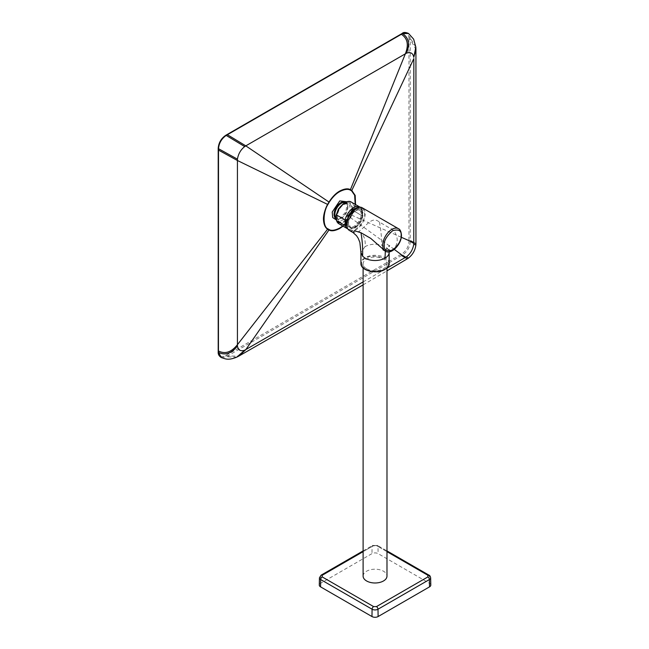 <?xml version="1.0" encoding="UTF-8"?>
<svg xmlns="http://www.w3.org/2000/svg" width="649" height="649" viewBox="0 0 649 649"><rect width="100%" height="100%" fill="white"/><g stroke="black" fill="none" stroke-linecap="round" stroke-linejoin="round"><path stroke-width="0.49" stroke-dasharray="3.25 2.43" d="M345.706 220.782L344.27 221.763C333.927 228.253 333.854 208.743 344.213 203.186L350.217 202.748L352.302 208.556M344.27 220.879C353.624 215.947 353.713 198.229 344.343 204.005L344.27 204.037C334.925 208.97 334.835 226.688 344.205 220.911L344.27 220.879M345.503 202.139A9.548 5.516 -60 0 1 347.588 206.763L347.588 206.763A9.548 5.516 -60 0 1 341.001 218.169L341.001 218.169A9.548 5.516 -60 0 1 340.79 218.291A9.548 5.516 -60 0 1 336.004 218.713M355.709 227.474C360.154 224.376 362.588 220.165 362.994 214.835C363.391 203.681 347.969 212.734 348.416 223.264L348.416 223.28C348.886 228.083 351.312 229.478 355.709 227.474M355.822 208.629L362.913 208.71L364.681 213.878C365.184 226.947 346.25 237.899 346.728 224.254M363.107 576.093A11.933 6.896 180 0 1 370.474 569.725A11.933 6.896 180 0 1 383.486 571.217A11.933 6.896 180 0 1 386.982 576.093M366.604 268.767A11.933 6.896 0 0 0 379.616 270.26A11.933 6.896 0 0 0 386.982 263.892A11.933 6.896 0 0 0 383.486 259.024A11.933 6.896 0 0 0 370.474 257.523A11.933 6.896 0 0 0 363.107 263.892A11.933 6.896 0 0 0 366.604 268.767M358.856 231.506C363.756 234.419 365.825 239.457 365.071 246.612C370.076 244.032 375.617 243.562 381.701 245.192L385.019 246.612A14.108 8.145 180 0 1 387.477 248.526A14.108 8.145 180 0 1 389.149 252.372C389.286 244.827 389.765 245.768 389.716 245.363L386.471 248.81L391.233 250.206C400.693 245.784 398.072 230.719 389.124 227.718L379.381 222.096C371.926 215.622 366.45 226.014 358.856 231.506L353.08 232.577M383.997 250.433L391.233 250.206M354.249 210.244A9.767 5.638 120 0 0 347.872 218.851A9.767 5.638 120 0 0 349.365 226.671A9.767 5.638 120 0 0 354.249 226.193A9.767 5.638 120 0 0 360.633 217.585A9.767 5.638 120 0 0 359.132 209.757A9.767 5.638 120 0 0 354.249 210.244M365.071 246.612L360.933 252.372M385.328 251.195L386.471 248.81L382.569 249.808M346.574 201.742L347.256 203.486L345.771 211.898L339.727 218.754L336.141 219.808M352.066 210.341L347.645 218.964M351.279 202.09A12.477 7.204 -60 0 1 353.51 205.149C352.431 203.616 352.569 211.866 353.51 210.868A12.477 7.204 -60 0 1 345.106 223.053A12.477 7.204 -60 0 1 338.802 223.71M353.518 210.787L362.101 215.833L362.499 215.476L362.101 210.114L353.518 205.222C352.772 206.642 352.772 208.499 353.518 210.787L362.118 215.752L362.118 210.179L353.518 205.222M362.118 215.752L362.101 215.833C362.807 217.074 362.637 208.897 362.101 210.114L362.118 210.179M221.406 357.615L226.193 356.804L402.567 254.976C407.304 251.755 409.86 247.326 410.241 241.679L410.241 240.292L408.967 240.26L408.959 241.647C408.529 246.839 406.177 250.92 401.893 253.889L225.528 355.709C221.244 357.688 218.891 356.325 218.462 351.628L218.462 147.98C218.891 142.788 221.244 138.708 225.528 135.738L402.567 33.594M355.538 204.549L351.79 215.217L350.419 217.593L343.061 226.168M355.214 204.362L351.58 215.127L401.277 237.274M413.851 242.88C417.761 244.649 416.561 243.789 410.241 240.292L410.241 38.023L408.554 33.472M342.737 225.982L350.233 217.447L351.58 215.127M363.107 281.926L386.982 268.142M430.798 585.065A4.34 2.507 0 0 0 429.524 583.321L378.116 553.638A4.34 2.507 0 0 0 371.974 553.638L320.565 583.321A4.34 2.507 0 0 0 319.292 585.065M362.101 215.833A12.477 7.204 -60 0 1 353.697 228.018A12.477 7.204 -60 0 1 347.393 228.667C348.602 229.754 350.849 229.551 354.135 228.059C358.499 225.187 361.282 220.993 362.499 215.476M357.85 207.615L361.704 209.935L361.915 217.18L354.249 227.702L346.866 226.631M343.564 204.451A9.224 5.322 -60 0 1 348.115 204.029A9.224 5.322 -60 0 1 350.03 208.248A9.224 5.322 -60 0 1 343.443 219.581A9.224 5.322 -60 0 1 338.892 220.003A9.224 5.322 -60 0 1 336.985 215.776A9.224 5.322 -60 0 1 343.564 204.451M335.971 218.121A9.224 5.322 120 0 0 336.766 218.778A9.224 5.322 120 0 0 341.342 218.34A9.224 5.322 120 0 0 347.905 207.023A9.224 5.322 120 0 0 345.99 202.796A9.224 5.322 120 0 0 344.927 202.423M389.149 263.453A14.108 8.145 0 0 0 385.019 257.694A14.108 8.145 0 0 0 365.079 257.685A14.108 8.145 0 0 0 360.933 263.453M365.468 258.351L365.452 258.359C360.373 260.663 360.373 264.346 365.444 269.424C374.238 272.361 380.63 272.369 384.622 269.44L384.638 269.432C389.716 267.128 389.716 263.437 384.646 258.359C375.852 255.422 369.459 255.422 365.468 258.351M362.231 214.835A9.767 5.638 -60 0 1 355.319 226.809A9.767 5.638 -60 0 1 350.444 227.296A9.767 5.638 -60 0 1 348.416 222.834A9.767 5.638 -60 0 1 355.319 210.86A9.767 5.638 -60 0 1 360.203 210.381A9.767 5.638 -60 0 1 362.231 214.835M398.437 228.691A13.021 7.52 -60 0 1 401.131 234.638A13.021 7.52 -60 0 1 391.923 250.603A13.021 7.52 -60 0 1 385.417 251.244M349.43 230.468A13.021 7.52 120 0 0 355.936 229.827A13.021 7.52 120 0 0 365.144 213.862A13.021 7.52 120 0 0 362.45 207.915M379.381 222.096C380.922 229.851 381.693 237.558 381.701 245.192M362.426 210.674L359.879 207.055A12.477 7.204 -60 0 1 362.101 210.114M415.831 47.085L410.241 38.023L408.959 37.991C408.529 33.302 406.177 31.939 401.893 33.91M408.959 37.991L408.967 39.378A0.868 0.503 180 0 1 410.241 39.411L415.936 49.454M408.967 240.26L408.967 39.378M350.233 217.447L394.268 249.411M413.778 244.194C417.688 246.028 416.512 245.192 410.241 241.679L408.959 241.647M406.509 256.785C410.054 259.251 408.74 258.651 402.567 254.976L401.893 253.889M405.406 257.499C408.894 260.006 407.548 259.397 401.358 255.674L400.693 254.578M401.358 34.283L400.693 34.6M236.836 357.112L226.193 356.804L225.528 355.709M226.728 355.019A0.868 0.503 -120 0 0 227.393 356.114L238.946 356.025M218.453 350.249L218.51 350.987M218.462 351.628L218.518 352.375M386.982 551.658L376.469 545.59L373.621 545.59L363.107 551.658M321.117 575.16A2.174 1.249 -120 0 0 320.671 576.125A4.186 2.418 -0 0 0 319.446 577.805M373.621 545.59A2.174 1.249 -120 0 0 372.534 545.476A2.174 1.249 -120 0 0 372.088 546.442L320.671 576.125L320.565 583.321M376.469 545.59A2.174 1.249 -60 0 1 377.556 545.476A2.174 1.249 -60 0 1 378.002 546.442A4.186 2.418 0 0 0 372.088 546.442L371.974 553.638M428.965 575.16A2.174 1.249 -60 0 1 429.419 576.125L378.002 546.442L378.116 553.638M430.644 577.805A4.186 2.418 0 0 0 429.419 576.125L429.524 583.321M337.999 219.524L340.798 218.291C338.243 219.224 336.896 219.386 336.766 218.778L338.892 220.003C335.257 218.875 338.275 207.274 344.108 204.5C346.615 203.575 347.953 203.421 348.115 204.029L345.99 202.796C346.598 202.545 347.134 203.867 347.588 206.763L347.256 203.486M349.365 226.671L350.444 227.296L348.578 223.061C348.172 216.336 356.723 207.607 360.203 210.381L359.132 209.757M386.982 267.94L386.982 263.892M363.107 284.887L386.982 270.852M363.107 267.94L363.107 263.892M363.107 550.92L372.534 545.476L377.556 545.476L386.982 550.92"/><path stroke-width="0.97" d="M336.563 215.014L345.163 219.889C346.347 219.768 345.917 227.556 345.163 225.609L336.571 220.652L336.06 215.509L336.571 214.933A12.477 7.204 -60 0 1 344.976 202.748A12.477 7.204 -60 0 1 351.279 202.09C349.973 200.987 347.694 201.19 344.432 202.691L338.437 209.019L336.06 215.509L336.158 219.873L338.802 223.71A12.477 7.204 -60 0 1 336.571 220.652L336.563 220.579C335.809 218.291 335.809 216.433 336.563 215.014L345.163 219.889A12.477 7.204 -60 0 1 353.567 207.712A12.477 7.204 -60 0 1 359.879 207.055L351.279 202.09M336.004 218.713A9.548 5.516 -60 0 1 334.616 211.014A9.548 5.516 -60 0 1 340.871 202.65A9.548 5.516 -60 0 1 345.503 202.139M386.982 267.94L386.982 576.093A11.933 6.896 180 0 1 379.616 582.461A11.933 6.896 180 0 1 366.604 580.969A11.933 6.896 180 0 1 363.107 576.093L363.107 267.94M389.149 263.453C389.562 265.076 388.143 267.08 384.898 269.465C376.826 274.568 360.438 270.795 360.933 263.453A14.108 8.145 0 0 0 365.071 269.213A14.108 8.145 0 0 0 385.011 269.213A14.108 8.145 0 0 0 389.149 263.453L389.149 252.372A14.108 8.145 180 0 1 385.019 258.132L385.328 251.195M385.417 251.244A13.021 7.52 -60 0 1 382.715 245.298A13.021 7.52 -60 0 1 391.923 229.34A13.021 7.52 -60 0 1 398.437 228.691C400.092 229.292 401.09 231.417 401.455 235.084C401.739 243.781 391.607 255.081 385.417 251.244L370.709 238.353L360.966 232.723L354.386 230.736L353.08 232.577L356.52 235.701L358.256 238.37L359.879 242.426L360.933 252.372L362.604 256.217L365.071 258.132A14.108 8.145 0 0 0 368.381 259.551A14.108 8.145 0 0 0 385.019 258.132M336.141 219.808L332.677 217.569L332.215 212.045L339.727 200.906L346.574 201.742M352.302 208.556L352.066 210.341M347.645 218.964L345.706 220.782M355.214 204.362L354.63 195.195L351.58 190.847L350.233 190.076C347.872 188.754 344.368 189.265 339.727 191.617A3.253 1.882 -120 0 0 339.678 191.082C344.368 188.705 347.945 188.234 350.419 189.67L351.79 190.465L355.198 195.446L355.538 204.549M386.982 268.142L406.509 256.785C410.468 253.678 412.886 249.484 413.778 244.194L413.851 58.58L351.79 190.465A3.253 2.653 -53.4 0 1 351.58 190.847M408.554 33.472C405.471 32.126 403.313 32.142 402.08 33.513L226.907 134.643A0.868 0.503 60 0 1 227.393 134.716L245.801 145.855L406.509 53.153C410.647 51.798 413.064 53.194 413.778 57.347L415.936 49.454L415.831 47.085L413.64 39.151L408.554 33.472L402.567 33.594L226.193 135.422L244.697 146.577C240.747 149.684 238.321 153.878 237.429 159.159L237.429 346.006C238.142 350.168 240.568 351.563 244.697 350.2L363.107 281.926M339.727 191.617C336.044 193.629 332.539 197.166 329.213 202.212L327.867 204.54C322.951 212.231 322.731 226.963 327.867 228.813L329.213 229.584C331.428 230.922 334.933 230.411 339.727 228.05L342.737 225.982M343.061 226.168L339.678 228.529C334.827 230.922 331.266 231.401 328.986 229.965L245.801 349.649L238.946 356.025L363.107 284.887M339.678 191.082C335.858 193.232 332.296 196.89 328.986 202.042L327.615 204.427C325.749 207.38 323.267 214.754 323.462 219.338C323.729 224.384 325.108 227.661 327.615 229.17L328.986 229.965A3.253 2.653 113.4 0 0 329.213 229.584M329.213 202.212L245.801 145.855L244.697 146.577M218.462 147.98L218.518 148.718C218.989 143.121 221.552 138.691 226.193 135.422A0.868 0.503 59.8 0 0 225.706 135.341C221.147 138.48 218.64 142.812 218.202 148.329L218.202 149.716A0.868 0.503 0 0 0 218.51 150.106L218.518 148.718L237.429 159.159M218.453 350.249L218.51 150.106L237.356 160.473L327.867 204.54M327.867 228.813A3.253 2.653 126.6 0 1 327.615 229.17L237.356 344.781C231.36 352.269 225.073 354.338 218.51 350.987L218.518 352.375L221.406 357.615C224.7 358.418 227.466 360.99 236.836 357.112L244.697 350.2M363.107 551.658L322.204 575.274A2.174 1.249 -120 0 0 321.117 575.16L319.446 577.805L319.292 585.065A4.34 2.507 0 0 0 320.565 586.866L371.974 616.55A4.34 2.507 0 0 0 378.116 616.55L429.524 586.866A4.34 2.507 0 0 0 430.798 585.065L430.644 577.805C430.214 576.117 429.654 575.233 428.965 575.16A2.174 1.249 -60 0 0 427.886 575.274L386.982 551.658M347.767 228.862L347.393 228.667A12.477 7.204 -60 0 1 345.163 225.609L336.563 220.579M346.866 226.631L348.124 215.436L354.192 208.767L357.85 207.615M344.927 202.423A9.224 5.322 120 0 0 341.423 203.234A9.224 5.322 120 0 0 334.86 214.551A9.224 5.322 120 0 0 335.971 218.121M401.131 235.53L401.131 235.538C401.617 239.87 398.802 244.738 392.702 250.157C386.593 251.796 383.778 250.181 384.249 245.298L384.249 245.29C383.77 240.957 386.585 236.082 392.686 230.671C398.794 229.024 401.609 230.646 401.131 235.53M346.728 224.522A13.021 7.52 120 0 0 349.43 230.468C347.596 229.332 346.663 227.304 346.631 224.392C346.233 215.565 356.934 204.135 362.45 207.915A13.021 7.52 120 0 0 355.936 208.556A13.021 7.52 120 0 0 346.728 224.522M355.822 208.629L348.554 216.928L346.728 224.254M360.966 232.723C362.329 240.584 362.88 248.421 362.604 256.217M345.154 219.97L345.154 225.544M401.277 237.274L415.944 243.667L415.936 49.454M400.693 34.6L401.358 34.283C407.548 38.291 408.894 44.765 405.406 53.705L350.419 189.67A3.253 2.653 113.4 0 1 350.233 190.076M394.268 249.411L407.134 258.919L408.294 258.18C412.626 254.846 415.157 250.465 415.879 245.038L415.944 243.667M413.778 57.347L415.831 47.085M402.567 33.594L401.893 33.91L402.567 33.594C408.74 37.658 410.054 44.173 406.509 53.153M413.778 244.194L415.879 245.038M406.509 256.785L408.294 258.18M339.727 228.05A3.253 1.882 60 0 1 339.678 228.529M218.462 351.628L218.518 352.375C225.122 355.684 231.425 353.567 237.429 346.006M322.204 575.274L322.204 576.912L373.621 606.596L376.469 606.596L427.886 576.912L427.886 575.274M373.621 606.596A2.174 1.249 120 0 0 372.088 609.224A4.186 2.418 0 0 0 378.002 609.224A2.174 1.249 -120 0 0 376.469 606.596M322.204 576.912A2.174 1.249 120 0 0 320.671 579.541L372.088 609.224L371.974 616.55M319.446 577.805A4.186 2.418 -0 0 0 320.671 579.541L320.565 586.866M427.886 576.912A2.174 1.249 60 0 1 429.419 579.541A4.186 2.418 0 0 0 430.644 577.805M378.116 616.55L378.002 609.224L429.419 579.541L429.524 586.866M353.08 232.577L349.43 230.468M398.437 228.691L362.45 207.915M360.933 263.453L360.933 252.372M389.157 251.877L389.149 252.372M383.097 249.833L383.989 250.425M347.393 228.667L338.802 223.71M386.982 270.852L407.134 258.919M226.907 134.643L225.706 135.341M218.202 149.716L218.202 351.985C217.983 354.249 219.054 356.131 221.406 357.615M236.836 357.112L238.946 356.025M321.117 575.16L363.107 550.92M386.982 550.92L428.965 575.16"/></g></svg>
